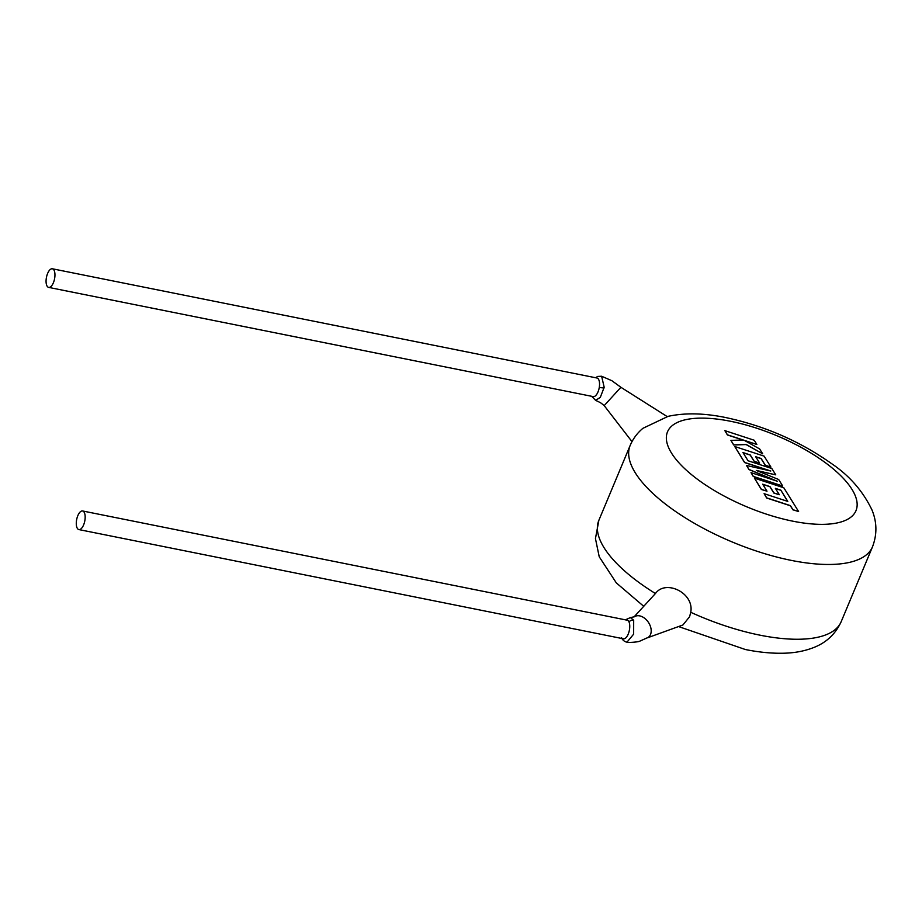 <?xml version="1.0" encoding="UTF-8"?>
<svg xmlns="http://www.w3.org/2000/svg" width="922" height="922" viewBox="0 0 922 922"><rect width="100%" height="100%" fill="white"/><g stroke="black" fill="none" stroke-linecap="round" stroke-linejoin="round"><path stroke-width="1.38" d="M595.566 377.732L597.687 376.43L601.64 376.245L604.175 387.263L600.314 397.359L595.635 400.344M52.381 268.786L596.96 378.008A9.485 4.126 101.3 0 1 599.265 387.482A9.485 4.126 101.3 0 1 597.986 391.954A9.485 4.126 101.3 0 1 593.238 396.61L48.647 287.387A9.485 4.126 -78.7 0 0 53.395 282.731A9.485 4.126 -78.7 0 0 52.381 268.786A9.485 4.126 -78.7 0 0 47.621 273.454A9.485 4.126 -78.7 0 0 48.647 287.387M626.948 642.196C627.847 642.795 637.77 642.104 639.649 641.228L648.212 637.367A12.401 8.517 56.3 0 0 650.932 633.218A12.401 8.517 56.3 0 0 642.588 616.945A12.401 8.517 56.3 0 0 634.428 616.737L630.406 617.602L633.679 620.229L633.644 634.163L626.96 642.185C622.673 641.355 621.301 637.286 621.635 637.77M82.588 510.972L627.179 620.195A9.485 4.126 101.3 0 1 628.965 621.866A9.485 4.126 101.3 0 1 628.205 634.129A9.485 4.126 101.3 0 1 623.456 638.796L78.866 529.574A9.485 4.126 101.3 0 1 77.84 515.64A9.485 4.126 101.3 0 1 82.588 510.972A9.485 4.126 101.3 0 1 83.614 524.906A9.485 4.126 101.3 0 1 78.866 529.574M595.624 400.355C602.181 403.421 600.741 402.949 604.198 405.622L620.898 387.286L667.367 416.698L642.911 428.315C637.298 432.994 633.045 438.722 630.152 445.487L598.874 520.273A131.339 49.627 22.7 0 0 655.427 593.526L633.967 616.991M647.532 637.793L682.937 624.966L689.587 616.737L690.739 612.3A131.339 49.627 22.7 0 0 760.016 635.177A131.339 49.627 22.7 0 0 841.198 621.647C835.678 633.714 826.78 642.231 814.506 647.221C805.217 650.978 794.995 652.972 783.85 653.214C771.921 653.525 759.106 652.292 745.391 649.526L678.546 626.557M655.438 593.526C665.707 579.051 694.531 593.077 690.739 612.3M780.842 490.158L787.791 501.418L764.096 493.662L766.712 497.88L790.419 505.636L792.932 509.682L798.602 511.537L783.815 487.784L754.45 478.172L761.411 489.352L766.989 491.172L762.655 484.2L769.951 486.586L773.904 492.936L779.321 494.711L775.379 488.36L780.842 490.158L787.63 501.372M764.096 493.662L766.666 498.007L790.361 505.763L792.885 509.808L798.602 511.537M754.45 478.172L761.353 489.478L766.989 491.172M762.771 484.384L769.893 486.712L773.846 493.063L779.321 494.711M775.483 488.533L780.796 490.285M775.759 474.842L771.841 468.537L748.053 460.758L742.948 452.552L750.243 454.938L754.196 461.288L759.624 463.051L755.671 456.701L761.134 458.499L765.341 465.241L770.919 467.062L764.119 456.136L734.742 446.513L744.665 462.452L770.815 471.015L746.566 465.506L749.021 469.448L777.269 481.226L751.004 472.629L753.343 476.397L782.709 486.009L778.675 479.521L756.317 470.439L775.759 474.842L757.077 470.75M782.709 486.009L753.286 476.513L751.004 472.629M743.063 452.737L750.197 455.053L754.15 461.403L759.624 463.051M755.786 456.886L761.088 458.626L765.283 465.368L770.919 467.062M734.742 446.513L744.619 462.579L769.397 470.693M746.566 465.506L748.964 469.575L775.644 480.696M724.853 430.632L727.47 434.838L743.42 440.048L730.916 440.359L733.716 444.865L746.152 444.45L762.667 453.797L759.636 448.933L744.319 440.359L756.847 444.45L754.219 440.243L724.853 430.632L727.423 434.965L743.017 440.059M730.916 440.359L733.658 444.992L746.105 444.565L762.667 453.797M744.93 440.704L756.847 444.45M604.048 388.012L599.265 387.482M633.679 620.229A4.38 3.342 158.4 0 0 628.965 621.866M666.491 416.709C683.778 412.653 703.601 412.952 725.971 417.608C764.787 425.941 799.973 441.269 831.54 463.605C849.427 475.66 862.888 491.08 871.947 509.889C877.018 522.129 877.202 534.449 872.489 546.85A131.339 49.627 -157.3 0 1 791.295 560.392A131.339 49.627 -157.3 0 1 630.152 445.487M792.839 521.184A102.146 38.597 22.7 0 0 851.951 489.328A102.146 38.597 22.7 0 0 730.662 421.296A102.146 38.597 22.7 0 0 671.55 453.151A102.146 38.597 22.7 0 0 792.839 521.184M595.647 400.355L591.601 396.287M601.64 376.245L611.897 380.717L620.898 387.286M604.198 405.622L631.996 441.638M872.489 546.85L841.198 621.647M643.74 606.319L616.322 582.9L599.231 556.784L595.451 538.586L598.874 520.273M630.406 617.602L625.37 619.826"/></g></svg>
